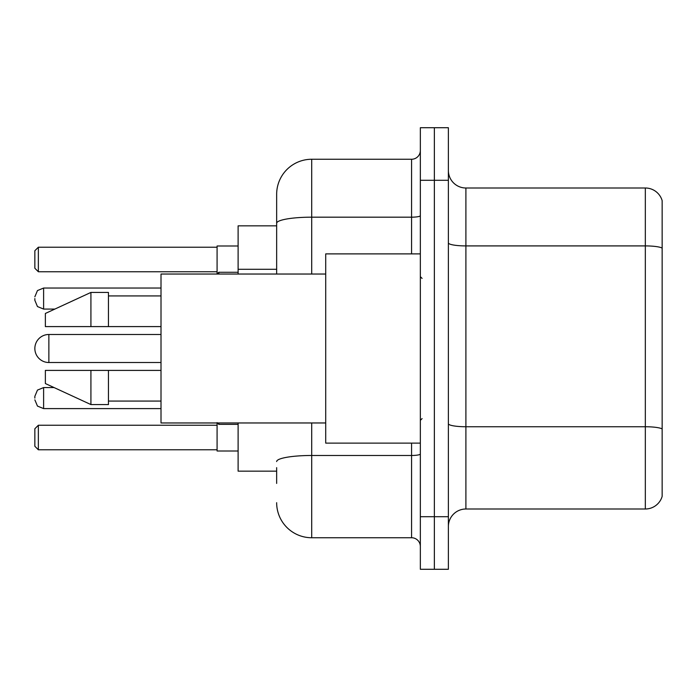 <?xml version="1.0" encoding="UTF-8"?>
<svg xmlns="http://www.w3.org/2000/svg" width="697" height="697" viewBox="0 0 697 697"><rect width="100%" height="100%" fill="white"/><g stroke="black" fill="none" stroke-linecap="round" stroke-linejoin="round"><path stroke-width="1.05" d="M276.657 257.019L276.657 223.267L276.657 225.845L238.113 225.845L238.113 274.034M276.657 471.155L238.113 471.155L238.113 422.966M276.657 483.422L276.657 467.652M420.343 516.712L420.343 569.283L434.362 569.283L434.362 516.712L434.362 569.283L448.38 569.283L448.38 516.712L434.362 516.712L434.362 180.288L434.362 516.712L420.343 516.712L420.343 180.288L434.362 180.288L434.362 127.717L434.362 180.288L448.38 180.288L448.38 516.712M448.38 180.288L448.38 127.717L420.343 127.717L420.343 180.288M311.707 422.966L311.707 537.744L411.578 537.744L411.578 443.118M276.657 274.034L276.657 194.306A35.042 35.042 0 0 1 311.707 159.256L411.578 159.256A8.765 8.765 0 0 0 420.343 150.5M276.657 194.306L276.657 213.578M420.343 546.5A8.765 8.765 0 0 0 411.578 537.744M311.707 537.744A35.042 35.042 0 0 1 276.657 502.694M448.38 526.531A17.521 17.521 0 0 1 465.901 509.002L645.326 509.002L645.326 187.998L465.901 187.998A17.521 17.521 0 0 1 448.38 170.469A17.521 17.521 0 0 0 465.901 187.998L465.901 509.002M662.15 200.614A17.521 17.521 0 0 0 645.326 187.998A17.521 17.521 0 0 1 662.15 200.614L662.15 496.386A17.521 17.521 0 0 1 645.326 509.002M662.15 248.35L662.15 438.918M161.007 334.482L48.868 334.482A14.018 14.018 0 0 0 34.85 348.5A14.018 14.018 0 0 1 48.868 334.482A14.018 14.018 0 0 0 34.85 348.5A14.018 14.018 0 0 1 48.868 334.482A14.018 14.018 0 0 0 34.85 348.5A14.018 14.018 0 0 1 48.868 334.482L48.868 362.518A14.018 14.018 0 0 1 34.85 348.5M420.343 253.882L325.717 253.882L325.717 443.118L420.343 443.118M325.717 274.034L161.007 274.034L161.007 422.966L325.717 422.966M90.924 326.597L45.366 326.597L45.366 313.458L90.924 292.426L90.924 326.597L161.007 326.597M90.924 292.426L108.444 292.426L108.444 326.597M161.007 370.403L108.444 370.403L108.444 404.574L90.924 404.574L90.924 370.403L45.366 370.403L45.366 383.542L90.924 404.574M45.366 370.403L56.962 370.403M108.444 370.403L90.924 370.403M217.081 422.966L217.081 451.003L238.113 451.003M238.113 245.997L217.081 245.997L217.081 274.034L218.832 272.274L218.832 274.034M38.352 449.783L34.85 446.272L34.85 428.751L38.352 425.248L38.352 449.783L217.081 449.783M38.352 425.248L217.081 425.248M38.352 271.752L34.85 268.249L34.85 250.728L38.352 247.217L38.352 271.752L217.081 271.752M38.352 247.217L217.081 247.217M34.85 398.092L34.85 396.34L34.85 398.092M34.85 298.56L34.85 300.311L34.85 298.56M276.657 269.286L238.113 269.286M420.343 453.956A8.765 1.525 0 0 1 411.578 455.481L311.707 455.481A35.042 6.081 180 0 0 276.657 461.571M311.707 159.256L311.707 217.176L411.578 217.176L411.578 159.256M276.657 223.267A35.042 6.081 180 0 1 311.707 217.176L311.707 274.034M411.578 253.882L411.578 217.176A8.765 1.525 0 0 0 420.343 215.652M662.15 248.106A17.521 3.041 180 0 0 645.326 245.91L465.901 245.91A17.521 3.041 -0 0 1 448.38 242.87M662.15 428.934A17.521 3.041 180 0 0 645.326 426.747L465.901 426.747A17.521 3.041 0 0 1 448.38 423.698M34.85 396.34L37.464 390.093L43.615 387.576L43.615 408.599L161.007 408.599M218.832 422.966L218.832 424.368L217.081 422.617L218.832 424.368L217.081 422.617L218.832 424.368L238.113 424.368M161.007 288.044L43.615 288.044L43.615 309.076L37.464 306.558L34.85 300.311M422.094 278.408L420.343 276.657M108.444 295.929L161.007 295.929M108.444 401.071L161.007 401.071M422.094 418.592L420.343 420.343M161.007 362.518L48.868 362.518M43.615 387.576L54.096 387.576M43.615 408.599L37.464 406.081L34.85 399.843M43.615 309.076L54.854 309.076M218.832 272.274L238.113 272.274M43.615 288.044L37.464 290.562L34.85 296.809"/></g></svg>
